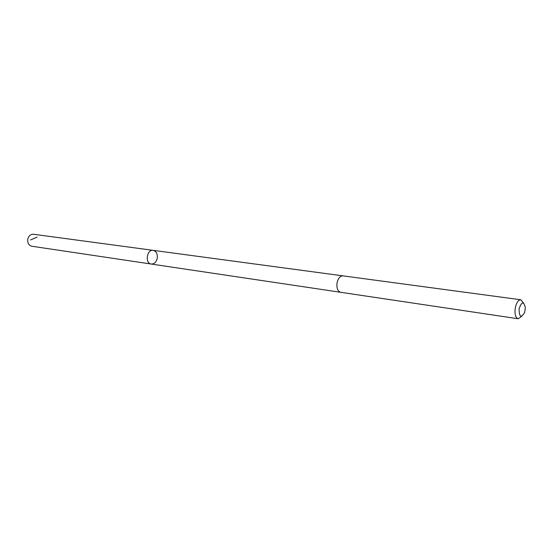 <?xml version="1.0" encoding="UTF-8"?>
<svg xmlns="http://www.w3.org/2000/svg" width="553" height="553" viewBox="0 0 553 553"><rect width="100%" height="100%" fill="white"/><g stroke="black" fill="none" stroke-linecap="round" stroke-linejoin="round"><path stroke-width="0.83" d="M157.239 258.251C156.257 262.177 154.259 264.106 151.246 264.044C144.755 263.435 146.78 249.133 153.188 250.35C156.312 251.256 157.667 253.889 157.239 258.251M33.498 234.258C30.581 234.182 28.666 235.848 27.768 239.249C27.415 243.05 28.763 245.373 31.798 246.23L151.246 264.044C144.755 263.435 146.78 249.133 153.188 250.35L33.498 234.258M523.553 303.03L520.843 299.774L342.991 275.864C340.095 275.912 338.111 278.283 337.033 282.984C336.48 288.189 337.689 291.293 340.662 292.288L518.154 318.756L521.666 316.385M520.843 299.774C518.244 299.926 516.371 302.733 515.23 308.18C514.539 314.201 515.514 317.726 518.154 318.756M519.073 308.864C519.239 317.201 521.099 318.39 524.666 312.438L525.343 307.655C523.753 301.095 521.659 301.496 519.073 308.864M37.106 237.119L30.567 239.954M342.888 275.85L153.188 250.35M340.558 292.274L151.246 264.044"/></g></svg>
